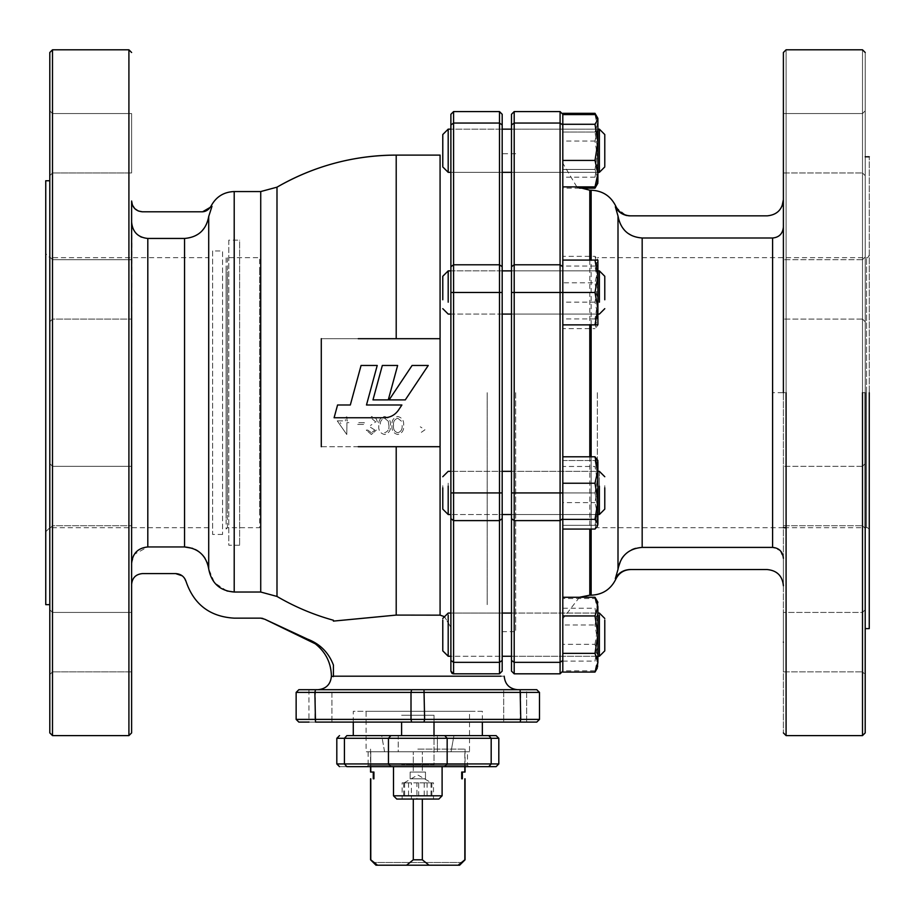 <?xml version="1.0" encoding="UTF-8"?>
<svg xmlns="http://www.w3.org/2000/svg" width="915" height="915" viewBox="0 0 915 915"><rect width="100%" height="100%" fill="white"/><g stroke="black" fill="none" stroke-linecap="round" stroke-linejoin="round"><path stroke-width="0.69" stroke-dasharray="4.58 3.43" d="M595.002 529.064L597.895 515.831L597.895 524.226M595.002 292.48L597.895 276.273L597.895 308.675L595.002 292.48L562.805 292.48L562.805 492.922L562.805 460.519L595.002 460.519L597.895 476.726L597.895 509.129L595.002 525.324L562.805 525.324L562.805 492.922L562.805 525.324L597.895 525.324L597.895 509.129L595.002 492.922L562.805 492.922L595.002 492.922L597.895 476.726L597.895 460.519L597.895 476.726L595.002 492.922L597.895 509.129L597.895 525.324L595.002 525.324L597.895 509.129L597.895 476.726L595.002 460.519L597.895 460.519L597.895 515.831L595.002 502.61L597.895 484.538L595.002 466.467L562.805 466.467L562.805 456.791L562.805 483.246M597.243 459.387L597.895 461.629L595.002 466.467M597.895 508.202L597.895 477.653L597.895 508.202M511.496 671.118L514.196 673.817L560.094 673.817L560.094 492.922L562.805 492.922C562.805 461.572 562.805 461.572 562.805 492.922C562.805 524.272 562.805 524.272 562.805 492.922C562.805 461.572 562.805 461.572 562.805 492.922C562.805 524.272 562.805 524.272 562.805 492.922L562.805 529.064L562.805 502.61L595.002 502.61M222.574 534.452L212.612 534.452L212.612 250.95L222.574 250.95L222.574 534.452L222.574 250.95M212.612 250.95L212.612 534.452M442.78 136.266L442.78 134.539M442.78 165.203L442.78 135.351M448.19 170.03L448.19 130.227M448.19 129.141L448.19 131.451M599.382 131.451L599.382 129.141M599.382 130.227L599.382 170.03M604.781 165.203L604.781 136.266L604.781 166.93L599.382 172.34L448.19 172.34L442.78 166.93M604.781 134.539L604.781 136.266M448.19 282.758L448.19 299.239M599.382 282.758L599.382 299.239M442.78 297.547L442.78 285.183M604.781 285.183L604.781 297.547M515.683 392.695L515.683 631.647L515.683 392.695M502.186 392.695L502.186 631.647L502.186 270.874L450.889 270.874L450.889 514.527L502.186 514.527L502.186 270.874M515.683 153.754L502.186 153.754L502.186 631.647L502.186 613.061L502.186 631.647L515.683 631.647M599.382 483.2L599.382 502.644L599.382 471.328L450.889 471.328L502.186 471.328L502.186 514.527M496.113 735.603L482.342 735.603M384.586 751.798L381.692 735.603L398.242 735.603L398.242 751.798L451.038 751.798L398.242 751.798L398.242 735.603L381.692 735.603L384.586 751.798L437.381 751.798L437.381 735.603L453.932 735.603L451.038 751.798L384.586 751.798M400.93 751.798L434.682 751.798L400.93 751.798M437.381 751.798L451.038 751.798L453.932 735.603L437.381 735.603L437.381 751.798M353.281 722.095L353.281 711.298L482.342 711.298L482.342 722.095L353.281 722.095L434.007 722.095L434.007 715.256L401.605 715.256L434.007 715.256L401.605 715.256L434.007 715.256L434.007 765.032L401.605 765.032L434.007 765.032L401.605 765.032L434.007 765.032L434.007 735.603L401.605 735.603L434.007 735.603M482.342 711.298L353.281 711.298M381.692 735.603L438.731 735.603L381.692 735.603M453.932 735.603L438.731 735.603M346.876 766.656C337.075 766.656 337.075 766.656 346.876 766.656L344.429 763.945L388.463 763.945L388.463 738.302L344.429 738.302L344.429 763.945L336.812 763.945M390.911 766.656L468.835 766.656L390.911 766.656L388.463 763.945L491.183 763.945L491.183 738.302L498.812 738.302M436.032 766.656L399.581 766.656L436.032 766.656M444.713 735.603L447.161 738.302L447.161 763.945L444.713 766.656L366.778 766.656L368.127 765.295L467.485 765.295L368.127 765.295L368.127 751.798L467.485 751.798L368.127 751.798M468.835 766.656L467.485 765.295L467.485 751.798M469.509 711.298L366.103 711.298L366.103 751.798L469.509 751.798L469.509 711.298L366.103 711.298M469.509 751.798L366.103 751.798M597.243 258.934L597.895 260.077L597.895 276.273L595.002 260.077L597.895 260.077L597.895 315.389L595.002 302.156L597.895 284.085L595.002 266.025L597.895 261.175L597.243 258.934L595.002 256.337L597.895 269.57L597.895 261.175M511.496 114.284L514.196 111.584L560.094 111.584L562.805 114.284L562.805 292.48L562.805 260.077L595.002 260.077M562.805 324.871L595.002 324.871L597.083 317.036M597.118 316.899L597.895 308.675L597.895 324.871L597.895 300.863L595.002 318.935L597.895 323.773L597.243 326.015L595.002 328.611L597.895 315.389L597.895 323.773M597.861 277.234L597.895 314.074L511.496 314.074M597.895 276.273L597.895 308.675M487.203 392.695L487.203 604.655L487.203 392.695M448.19 614.148L448.19 653.951M599.382 614.148L599.382 653.951M448.19 655.174L448.19 656.261L599.382 656.261L599.382 655.174M442.78 619.283L442.78 650.05L442.78 618.46L444.564 616.687L450.866 627.335L444.347 616.55L440.081 615.155L440.081 446.703L321.279 446.703L321.279 399.203M448.19 656.261L442.78 650.05M604.781 650.05L604.781 619.283L604.781 650.862L599.382 656.261M604.781 619.283L604.781 649.135M511.496 270.874L597.895 270.874L597.895 307.749M595.002 266.025L562.805 266.025L562.805 256.337L595.002 256.337M562.805 260.077L562.805 282.792L595.002 282.792L597.895 300.863L597.895 269.57L595.002 282.792M595.002 318.935L562.805 318.935L562.805 328.611L595.002 328.611M595.002 302.156L562.805 302.156L562.805 328.611M562.805 302.156L562.805 266.025M442.78 649.135L442.78 618.46M597.243 668.202L597.895 665.96L595.002 661.122L597.895 643.051L597.895 665.96L597.895 603.362L597.895 643.051L595.002 624.979L597.895 611.758L595.002 598.524L597.232 601.121M595.002 670.798L562.805 670.798L562.805 644.343L595.002 644.343L597.895 657.576L595.002 670.798L597.232 668.213M597.895 665.96L597.895 667.069M595.002 644.343L597.895 626.283L595.002 608.212L562.805 608.212L562.805 644.343M597.243 601.132L597.895 603.362L595.002 608.212M597.895 603.362L597.243 601.121M597.895 619.386L597.895 649.936L597.895 619.386M562.805 670.798L562.805 624.979L595.002 624.979M562.805 624.979L562.805 598.524L595.002 598.524M562.805 661.122L595.002 661.122M604.781 135.351L604.781 166.93M448.19 483.2L448.19 499.693M448.19 502.644L448.19 514.527L599.382 514.527L599.382 502.644M442.78 485.636L442.78 498M448.19 514.527L442.78 509.129L442.78 500.219M604.781 500.219L604.781 485.636L604.781 509.129L599.382 514.527M604.781 485.636L604.781 498M239.616 545.249L228.807 545.249L228.807 240.153L239.616 240.153L239.616 545.249L239.616 240.153M228.807 240.153L228.807 545.249M405.288 399.889L389.127 399.889L412.093 365.462L428.254 365.462L405.288 399.889M382.333 365.462L397.636 365.462L388.28 399.889L372.977 399.889L382.333 365.462M401.891 404.99L398.425 410.183C394.971 415.055 390.259 417.583 384.277 417.755L334.101 417.755L337.566 404.99L350.319 404.99L361.07 365.462L377.22 365.462L366.48 404.99L401.891 404.99M226.108 267.02L226.108 518.382L226.108 267.02M226.108 270.646L226.108 514.756L226.108 256.349L227.458 257.698L227.458 513.544L227.458 271.858M259.608 513.544L259.608 271.858L259.608 527.703L227.458 527.703L226.108 529.053L226.108 514.756M227.458 527.703L227.458 513.544M259.608 271.858L259.608 257.698L227.458 257.698M234.206 388.555L234.206 545.191L234.206 388.555M234.206 396.55L234.206 251.007L234.206 396.55M597.895 119.442L597.895 127.826L595.002 114.604M597.243 184.281L597.895 182.028L595.002 177.19L597.895 159.119L597.895 183.137M597.895 127.826L597.895 159.119L595.002 141.047L597.895 127.826M595.002 177.19L562.805 177.19L562.805 141.047L595.002 141.047M596.363 115.965L597.895 122.679L597.895 150.735L595.002 132.035L597.895 150.735L597.895 122.679L595.002 132.035L562.805 132.035L562.805 114.604L562.805 141.047M562.805 160.422L562.805 186.877M597.895 166.004L597.895 135.466L597.895 166.004M448.19 270.874L448.19 285.709M604.781 287.401L604.781 276.273L599.382 270.874L599.382 285.709M442.78 287.401L442.78 276.273M562.805 460.519L597.895 460.519M597.895 471.328L597.895 514.527L597.895 471.328L511.496 471.328M419.299 865.201L416.359 865.201L419.299 865.201M597.358 392.695L597.358 527.703L597.358 392.695M562.805 514.527L562.805 270.874M560.094 673.817L562.805 671.118L562.805 597.255L562.805 615.955L595.002 615.955L597.895 606.599L597.118 601.887M514.196 673.817L514.196 662.346L511.496 660.436L511.496 492.922L560.094 492.922L560.094 123.056L562.805 124.966L562.805 124.28M562.805 519.377L562.805 518.702L560.094 520.612L514.196 520.612L514.196 111.584M511.496 492.922L511.496 150.735C511.496 182.085 511.496 182.085 511.496 150.735L511.496 129.141L597.895 129.141L511.496 129.141M511.496 475.743L511.496 510.113L511.496 475.743M511.496 268.175L511.496 316.773L511.496 268.175M511.496 133.556L511.496 167.914L511.496 133.556M511.496 309.659L511.496 275.289L511.496 309.659M511.496 517.227L511.496 468.629L511.496 517.227M511.496 651.846L511.496 617.476L511.496 651.846M511.496 634.667C511.496 603.317 511.496 603.317 511.496 634.667C511.496 666.017 511.496 666.017 511.496 634.667M511.496 392.695L511.496 628.948L511.496 392.695M562.805 292.48C562.805 323.819 562.805 323.819 562.805 292.48C562.805 261.13 562.805 261.13 562.805 292.48C562.805 323.819 562.805 323.819 562.805 292.48C562.805 261.13 562.805 261.13 562.805 292.48L511.496 292.48M562.805 150.735C562.805 182.085 562.805 182.085 562.805 150.735C562.805 119.385 562.805 119.385 562.805 150.735C562.805 182.085 562.805 182.085 562.805 150.735C562.805 119.385 562.805 119.385 562.805 150.735M562.805 634.667C562.805 666.017 562.805 666.017 562.805 634.667C562.805 603.317 562.805 603.317 562.805 634.667C562.805 666.017 562.805 666.017 562.805 634.667C562.805 603.317 562.805 603.317 562.805 634.667M629.977 215.849L629.977 215.849C623.389 215.563 618.54 212.52 615.418 206.698L618.002 216.02L618.002 569.382L621.617 558.871M780.243 550.624L783.389 558.322L783.389 227.069C782.771 233.691 779.168 237.34 772.592 237.992L642.17 237.992L633.489 236.379L625.906 231.689L620.519 224.587M773.392 570.788L767.193 569.553L629.977 569.553C623.389 569.839 618.54 572.882 615.418 578.703L621.331 572.001L628.822 569.587M772.592 237.992L772.592 392.695L783.389 392.695L783.389 732.904L783.389 392.695L783.389 585.749L782.268 579.824M782.153 579.55L778.859 574.517M778.642 574.3L773.678 570.903M772.592 392.695L772.592 547.399L780.209 550.59M783.389 392.695L783.389 227.069L783.389 392.695L786.088 392.695L786.088 49.799L786.088 527.703L866.551 527.703C867.203 527.017 868.106 527.909 869.25 530.403M620.507 224.575L618.002 216.02M624.282 555.348L629.417 551.059M629.44 551.047L631.83 549.743M635.548 548.337L642.17 547.399L642.17 237.992M783.389 558.322L783.389 585.749M618.002 569.382L615.337 578.612M615.337 206.79L625.86 215.334M626.638 215.517L628.845 215.814M629.909 215.849L767.193 215.849L773.118 214.728M773.392 214.613L778.425 211.319M778.642 211.102L782.039 206.138M865.201 642.147C865.201 683.951 865.201 683.951 865.201 642.147C865.201 683.951 865.201 683.951 865.201 642.147C865.201 600.354 865.201 600.354 865.201 642.147C865.201 600.354 865.201 600.354 865.201 642.147C865.201 683.951 865.201 683.951 865.201 642.147C865.201 683.951 865.201 683.951 865.201 642.147C865.201 600.354 865.201 600.354 865.201 642.147C865.201 600.354 865.201 600.354 865.201 642.147M862.502 642.147C862.502 680.463 862.502 680.463 862.502 642.147C862.502 680.463 862.502 680.463 862.502 642.147C862.502 603.831 862.502 603.831 862.502 642.147C862.502 603.831 862.502 603.831 862.502 642.147C862.502 680.463 862.502 680.463 862.502 642.147C862.502 680.463 862.502 680.463 862.502 642.147C862.502 603.831 862.502 603.831 862.502 642.147C862.502 603.831 862.502 603.831 862.502 642.147M783.389 642.147C783.389 603.831 783.389 603.831 783.389 642.147C783.389 603.831 783.389 603.831 783.389 642.147C783.389 680.463 783.389 680.463 783.389 642.147C783.389 680.463 783.389 680.463 783.389 642.147C783.389 603.831 783.389 603.831 783.389 642.147C783.389 603.831 783.389 603.831 783.389 642.147C783.389 680.463 783.389 680.463 783.389 642.147M865.201 496.022C865.201 537.826 865.201 537.826 865.201 496.022C865.201 537.826 865.201 537.826 865.201 496.022C865.201 454.229 865.201 454.229 865.201 496.022C865.201 454.229 865.201 454.229 865.201 496.022C865.201 537.826 865.201 537.826 865.201 496.022C865.201 537.826 865.201 537.826 865.201 496.022C865.201 454.229 865.201 454.229 865.201 496.022C865.201 454.229 865.201 454.229 865.201 496.022M862.502 496.022C862.502 534.337 862.502 534.337 862.502 496.022C862.502 534.337 862.502 534.337 862.502 496.022C862.502 457.706 862.502 457.706 862.502 496.022C862.502 457.706 862.502 457.706 862.502 496.022C862.502 534.337 862.502 534.337 862.502 496.022C862.502 534.337 862.502 534.337 862.502 496.022C862.502 457.706 862.502 457.706 862.502 496.022C862.502 457.706 862.502 457.706 862.502 496.022M783.389 496.022C783.389 457.706 783.389 457.706 783.389 496.022C783.389 457.706 783.389 457.706 783.389 496.022C783.389 534.337 783.389 534.337 783.389 496.022C783.389 534.337 783.389 534.337 783.389 496.022C783.389 457.706 783.389 457.706 783.389 496.022C783.389 457.706 783.389 457.706 783.389 496.022C783.389 534.337 783.389 534.337 783.389 496.022C783.389 534.337 783.389 534.337 783.389 496.022M865.201 289.38C865.201 331.173 865.201 331.173 865.201 289.38C865.201 331.173 865.201 331.173 865.201 289.38C865.201 247.576 865.201 247.576 865.201 289.38C865.201 247.576 865.201 247.576 865.201 289.38C865.201 331.173 865.201 331.173 865.201 289.38C865.201 331.173 865.201 331.173 865.201 289.38C865.201 247.576 865.201 247.576 865.201 289.38C865.201 247.576 865.201 247.576 865.201 289.38M862.502 289.38C862.502 327.684 862.502 327.684 862.502 289.38C862.502 327.684 862.502 327.684 862.502 289.38C862.502 251.065 862.502 251.065 862.502 289.38C862.502 251.065 862.502 251.065 862.502 289.38C862.502 327.684 862.502 327.684 862.502 289.38C862.502 327.684 862.502 327.684 862.502 289.38C862.502 251.065 862.502 251.065 862.502 289.38C862.502 251.065 862.502 251.065 862.502 289.38M783.389 289.38C783.389 251.065 783.389 251.065 783.389 289.38C783.389 251.065 783.389 251.065 783.389 289.38C783.389 327.684 783.389 327.684 783.389 289.38C783.389 327.684 783.389 327.684 783.389 289.38C783.389 251.065 783.389 251.065 783.389 289.38C783.389 251.065 783.389 251.065 783.389 289.38C783.389 327.684 783.389 327.684 783.389 289.38C783.389 327.684 783.389 327.684 783.389 289.38M865.201 143.255C865.201 185.047 865.201 185.047 865.201 143.255C865.201 185.047 865.201 185.047 865.201 143.255C865.201 101.451 865.201 101.451 865.201 143.255C865.201 101.451 865.201 101.451 865.201 143.255C865.201 185.047 865.201 185.047 865.201 143.255C865.201 185.047 865.201 185.047 865.201 143.255C865.201 101.451 865.201 101.451 865.201 143.255C865.201 101.451 865.201 101.451 865.201 143.255M862.502 143.255C862.502 181.57 862.502 181.57 862.502 143.255C862.502 181.57 862.502 181.57 862.502 143.255C862.502 104.939 862.502 104.939 862.502 143.255C862.502 104.939 862.502 104.939 862.502 143.255C862.502 181.57 862.502 181.57 862.502 143.255C862.502 181.57 862.502 181.57 862.502 143.255C862.502 104.939 862.502 104.939 862.502 143.255C862.502 104.939 862.502 104.939 862.502 143.255M783.389 143.255C783.389 104.939 783.389 104.939 783.389 143.255C783.389 104.939 783.389 104.939 783.389 143.255C783.389 181.57 783.389 181.57 783.389 143.255C783.389 181.57 783.389 181.57 783.389 143.255C783.389 104.939 783.389 104.939 783.389 143.255C783.389 181.57 783.389 181.57 783.389 143.255C783.389 181.57 783.389 181.57 783.389 143.255M783.389 172.958L862.502 172.958L783.389 172.958L783.389 113.552L862.502 113.552L865.201 110.852L862.502 113.552L783.389 113.552M862.502 392.695L862.502 735.603L862.502 49.799L862.502 392.695L865.201 392.695L865.201 156.785L865.201 628.616L865.201 52.498L865.201 528.424L862.502 525.725L865.201 528.424M865.201 559.648L865.201 578.406M865.201 609.745L862.502 612.444L783.389 612.444L862.502 612.444L865.201 609.745L865.201 674.549L862.502 671.85L865.201 674.549M869.25 392.695L869.25 628.616L869.25 156.785L869.25 530.403L869.25 392.695L869.25 530.403L869.25 392.695L866.551 392.695L866.551 257.698L866.551 527.703L866.551 392.695M597.106 601.853L595.002 597.255M597.895 606.599C597.895 600.835 597.895 600.835 597.895 606.599L597.895 662.723C597.895 668.488 597.895 668.488 597.895 662.723L597.118 657.999M595.002 672.079L597.095 667.538M597.106 667.481L597.895 662.723M596.466 656.261L595.002 653.367L597.895 634.667L595.002 615.955M562.805 653.367L562.805 615.955L562.805 672.079L562.805 653.367L595.002 653.367M597.895 634.667C597.895 606.794 597.895 606.794 597.895 634.667C597.895 662.529 597.895 662.529 597.895 634.667M175.657 573.602L142.408 573.602C135.843 574.243 132.252 577.834 131.611 584.399L131.611 201.003M193.054 236.882L184.556 238.449L184.556 546.953L147.807 546.953L147.807 238.449L141.585 237.179M333.392 620.244C313.559 614.766 294.756 606.828 276.993 596.443L260.729 592.028L234.206 592.028L234.206 191.555M207.831 220.87L211.983 206.333L211.228 205.795M226.931 590.964L214.51 582.729L208.712 568.913L208.712 216.489M192.63 548.36L195.375 549.538M199.115 551.871L202.432 554.902M205.097 558.436L207.11 562.428M208.357 566.659L208.712 568.913M193.282 236.802L200.66 232.25M200.774 232.147L206.115 225.17M206.172 225.067L207.648 221.476M131.611 527.703L131.909 225.136M131.92 225.216L132.767 228.109M132.835 228.27L136.049 233.314M136.324 233.6L140.269 236.562M142.408 211.8L202.57 211.8L211.983 206.333M131.611 563.377L134.311 554.307L147.807 546.953M333.426 670.718L333.415 665.079M307.451 639.105L307.531 639.127C304.169 637.904 304.169 637.904 307.531 639.127C320.01 643.954 328.634 652.601 333.415 665.056L333.426 676.585L331.413 676.185M305.095 638.235L307.337 639.059M264.801 619.249L262.834 618.426M260.729 618.151L234.206 618.151C209.97 616.71 193.923 604.495 186.065 581.517M184.601 578.349L182.199 575.81M502.186 114.284L499.487 111.584L499.487 123.056L502.186 124.966L502.186 114.284L499.487 111.584M502.186 129.141L450.889 129.141L502.186 129.141L502.186 266.7L499.487 264.79L499.487 292.48L502.186 292.48L502.186 266.7M358.245 338.699L396.206 338.699L321.279 338.699L321.279 446.703L321.279 338.699L440.081 338.699L396.206 338.699L440.081 338.699L440.081 155.104M358.234 446.703L321.279 446.703M321.279 392.695L321.279 338.699M396.206 446.703L440.081 446.703L396.206 446.703L396.275 615.074M450.889 518.702L453.588 520.612L499.487 520.612L502.186 518.702L502.186 656.261L450.889 656.261L450.889 613.061L597.895 613.061L511.496 613.061M450.889 124.966L453.588 123.056L453.588 111.584L450.889 114.284L450.889 266.7L450.889 133.27L450.889 266.7L453.588 264.79L453.588 292.48L499.487 292.48L499.487 492.922L450.889 492.922M450.889 626.809L450.889 270.874L450.889 626.809M499.487 673.817L453.588 673.817L453.588 662.346L499.487 662.346L499.487 673.817L502.186 671.118M502.186 518.702L502.186 492.922L499.487 492.922L499.487 662.346L502.186 660.436M502.186 292.48L502.186 492.922M502.186 634.667C502.186 659.052 502.186 659.052 502.186 634.667C502.186 610.282 502.186 610.282 502.186 634.667M502.186 653.562L502.186 615.761L502.186 653.562M502.186 511.828L502.186 474.027L502.186 511.828M502.186 311.375L502.186 273.574L502.186 311.375M502.186 169.641L502.186 131.84L502.186 169.641M500.974 676.196L504.211 676.196M526.651 689.704L503.707 689.704L503.707 722.095L526.651 722.095L526.651 689.704L503.707 689.704L526.651 689.704L526.651 722.095L503.707 722.095L536.773 722.095L539.484 719.396L539.484 692.403L536.773 689.704L404.041 689.704M411.624 722.095L411.007 719.396L314.874 719.396L315.492 722.095L298.839 722.095L296.14 719.396L296.14 692.403L298.839 689.704L411.624 689.704L308.961 689.704L308.961 722.095L331.916 722.095L331.916 689.704L308.961 689.704L331.916 689.704L331.916 722.095L308.961 722.095L482.342 722.095M526.651 722.095L503.707 722.095L503.707 689.704M308.961 689.704L308.961 722.095M404.041 722.095L431.583 722.095L404.041 722.095M365.051 618.094L364.41 618.151M49.799 143.255C49.799 101.451 49.799 101.451 49.799 143.255C49.799 185.047 49.799 185.047 49.799 143.255C49.799 101.451 49.799 101.451 49.799 143.255C49.799 101.451 49.799 101.451 49.799 143.255C49.799 185.047 49.799 185.047 49.799 143.255C49.799 185.047 49.799 185.047 49.799 143.255L49.799 175.657L52.498 172.958L52.498 113.552L131.611 113.552L131.611 172.958L131.611 113.552L131.611 172.958L52.498 172.958L52.498 143.255L52.498 172.958L49.799 175.657M49.799 180.747L49.799 604.655M49.799 609.745L52.498 612.444L131.611 612.444L131.611 671.85L52.498 671.85L52.498 612.444L52.498 642.147L52.498 612.444L49.799 609.745L49.799 674.549L52.498 671.85L52.498 612.444L131.611 612.444L131.611 671.85L131.611 612.444L131.611 671.85L52.498 671.85L52.498 642.147L52.498 671.85L49.799 674.549M131.611 466.33L131.611 525.725L52.498 525.725L52.498 466.33L131.611 466.33L131.611 525.725L131.611 466.33L52.498 466.33L52.498 525.725L52.498 466.33L52.498 525.725L49.799 528.424L52.498 525.725L131.611 525.725L131.611 466.33M49.799 496.022C49.799 537.826 49.799 537.826 49.799 496.022C49.799 537.826 49.799 537.826 49.799 496.022C49.799 454.229 49.799 454.229 49.799 496.022C49.799 454.229 49.799 454.229 49.799 496.022C49.799 537.826 49.799 537.826 49.799 496.022C49.799 454.229 49.799 454.229 49.799 496.022M131.611 259.677L131.611 319.072L52.498 319.072L52.498 259.677L131.611 259.677L131.611 319.072L131.611 259.677L52.498 259.677L52.498 319.072L52.498 259.677L52.498 319.072L49.799 321.771L52.498 319.072L131.611 319.072L131.611 259.677M49.799 289.38C49.799 331.173 49.799 331.173 49.799 289.38C49.799 331.173 49.799 331.173 49.799 289.38C49.799 247.576 49.799 247.576 49.799 289.38C49.799 247.576 49.799 247.576 49.799 289.38C49.799 331.173 49.799 331.173 49.799 289.38C49.799 247.576 49.799 247.576 49.799 289.38M52.498 113.552L52.498 143.255L52.498 113.552L131.611 113.552L131.611 172.958L52.498 172.958L52.498 113.552L49.799 110.852L52.498 113.552M49.799 642.147C49.799 683.951 49.799 683.951 49.799 642.147C49.799 600.354 49.799 600.354 49.799 642.147C49.799 600.354 49.799 600.354 49.799 642.147C49.799 600.354 49.799 600.354 49.799 642.147C49.799 683.951 49.799 683.951 49.799 642.147C49.799 683.951 49.799 683.951 49.799 642.147M208.712 527.703L49.799 527.703L49.799 257.698L208.712 257.698L208.712 527.703L208.712 257.698M45.75 531.752L49.799 527.703L49.799 257.698L45.75 253.649L45.75 531.752L45.75 253.649M45.75 604.655L45.75 180.747M378.799 425.486C378.295 430.359 380.205 433.367 384.54 434.511C388.909 433.39 390.877 430.382 390.453 425.486C390.877 420.603 388.909 417.606 384.54 416.485C380.217 417.629 378.307 420.625 378.799 425.486C378.295 430.359 380.205 433.367 384.54 434.511C388.909 433.39 390.877 430.382 390.453 425.486C390.877 420.603 388.909 417.606 384.54 416.485C380.217 417.629 378.307 420.625 378.799 425.486M388.269 421.186L384.586 418.247C381.281 419.264 379.874 421.689 380.343 425.498C379.862 421.701 381.281 419.276 384.586 418.247L388.269 421.186L388.909 425.498L388.269 421.186M384.586 432.749C387.869 431.697 389.31 429.272 388.909 425.498C389.298 429.295 387.857 431.708 384.586 432.749M340.277 422.639L340.94 423.599M346.934 416.92L346.934 420.877L348.912 420.877L346.934 420.877L346.934 416.92L345.39 416.92L345.39 420.877M346.934 422.639L348.912 422.639L346.934 422.639L346.774 434.511L346.934 422.639M337.258 420.877L346.774 434.511L337.258 420.877L343.365 420.877L337.258 420.877M357.696 424.4L364.296 424.4L364.296 422.639L357.696 422.639L364.296 422.639L364.296 424.4L357.696 424.4M371.399 432.749L367.819 430.107L366.275 430.107L371.376 434.511L376.385 430.05L371.376 434.511L366.275 430.107L367.819 430.107L371.399 432.749L374.841 430.061L370.449 427.259L374.841 430.061M375.722 421.872L371.364 418.247L375.722 421.872L370.449 425.498M377.266 422.021C376.843 418.532 374.875 416.691 371.33 416.485M391.997 425.486C391.483 430.359 393.393 433.367 397.728 434.511C402.097 433.39 404.064 430.382 403.641 425.486C404.064 420.603 402.097 417.606 397.728 416.485C393.404 417.629 391.494 420.625 391.997 425.486C391.483 430.359 393.393 433.367 397.728 434.511C402.097 433.39 404.064 430.382 403.641 425.486C404.064 420.603 402.097 417.606 397.728 416.485C393.404 417.629 391.494 420.625 391.997 425.486M401.456 421.186L397.773 418.247C394.468 419.276 393.05 421.701 393.53 425.498C393.05 429.295 394.468 431.72 397.773 432.749C401.056 431.697 402.497 429.272 402.108 425.498C402.486 429.295 401.045 431.708 397.773 432.749C394.491 431.743 393.073 429.329 393.53 425.498C393.061 421.689 394.479 419.264 397.773 418.247L401.456 421.186M421.335 432.315L424.96 429.787L420.282 426.813M579.481 188.147L562.805 188.147L562.805 132.035L595.002 132.035L597.895 122.679C597.895 116.914 597.895 116.914 597.895 122.679C597.895 116.914 597.895 116.914 597.895 122.679L595.002 113.323M597.895 178.791L596.363 185.505L597.895 178.791C597.895 184.567 597.895 184.567 597.895 178.791C597.895 184.567 597.895 184.567 597.895 178.791L597.895 150.735L597.895 178.791L595.002 169.447L597.895 150.735C597.895 178.597 597.895 178.597 597.895 150.735C597.895 122.873 597.895 122.873 597.895 150.735L595.002 169.447L597.895 178.791M562.805 169.447L595.002 169.447L562.805 169.447L562.805 113.323M604.781 476.726L599.382 471.328L599.382 499.693M370.781 766.656L370.781 751.798L413.294 751.798L370.781 751.798L413.294 751.798L370.781 751.798L370.781 772.054L373.926 772.054L373.926 778.802M422.33 751.798L464.843 751.798L422.33 751.798L464.843 751.798L422.33 751.798L422.33 772.054L417.812 772.054L425.475 772.054L422.33 772.054L422.33 751.798M462.338 862.502L373.286 862.502L462.338 862.502L459.639 865.201L429.043 865.201L422.33 859.803L422.33 799.047M413.294 799.047L413.294 859.803L406.58 865.201L375.985 865.201L373.286 862.502M422.33 859.803L413.294 859.803M417.812 778.802L425.475 778.802L425.475 772.054L410.149 772.054L410.149 778.802L417.812 778.802L410.149 778.802L410.149 772.054L417.812 772.054L413.294 772.054L413.294 751.798L413.294 772.054L410.149 772.054L425.475 772.054L425.475 778.802L417.812 778.802M375.985 865.201L459.639 865.201L375.985 865.201M429.043 865.201L406.58 865.201M377.495 865.201L370.781 859.803L370.781 778.802M416.668 865.201L419.905 865.201L416.668 865.201M464.843 778.802L464.843 859.803L458.129 865.201M461.698 778.802L461.698 772.054L464.843 772.054L464.843 751.798L464.843 766.656M417.812 749.099L465.06 749.099L417.812 749.099M418.681 782.851L404.178 782.851L431.88 782.851L418.681 782.851L418.681 799.047L431.88 799.047L416.943 799.047L416.943 782.851L431.445 782.851L416.943 782.851M429.329 799.047L396.755 799.047L429.329 799.047M431.102 795.81L393.507 795.81L431.102 795.81M431.102 766.656L393.507 766.656L431.102 766.656M431.88 782.851L431.88 799.047M404.178 782.851L410.343 782.851L404.178 782.851M431.011 782.851L431.011 799.047M403.744 782.851L403.744 799.047L416.943 799.047M404.613 782.851L404.613 799.047L403.744 799.047M404.613 799.047L418.681 799.047M396.755 799.047L438.868 799.047L442.105 795.81L393.507 795.81L396.755 799.047M393.507 795.81L393.507 766.656L442.105 766.656L442.105 795.81M411.395 799.047L402.131 799.047L402.131 782.851L411.395 782.851L411.395 799.047L433.493 799.047L433.493 782.851L419.23 782.851L430.279 782.851M428.861 782.851L433.493 782.851M427.076 782.851L427.076 799.047M424.228 782.851L424.228 799.047L433.493 799.047M408.548 782.851L408.548 799.047L424.228 799.047M408.548 799.047L402.131 799.047M405.334 782.851L402.131 782.851M411.395 782.851L406.763 782.851M390.911 735.603L388.463 738.302L491.183 738.302L488.736 735.603M346.876 735.603L344.429 738.302L336.812 738.302M498.812 763.945L491.183 763.945L488.736 766.656M589.798 392.695L589.798 595.196L589.798 392.695M589.798 260.077L589.798 324.871M591.147 324.871L591.147 260.077M591.147 392.695L591.147 595.196L591.147 392.695M511.496 518.702L514.196 520.612L514.196 662.346L560.094 662.346L562.805 660.436M511.496 266.7L514.196 264.79L560.094 264.79L562.805 266.7M511.496 124.966L514.196 123.056L560.094 123.056L560.094 111.584M589.798 456.791L589.798 529.064M591.147 529.064L591.147 456.791M786.088 612.444L786.088 671.85M786.088 718.813L786.088 735.603M260.729 191.555L260.729 592.028M499.487 123.056L499.487 264.79L453.588 264.79L453.588 123.056L499.487 123.056M396.206 155.104L396.206 338.699M450.889 114.284L453.588 111.584M450.889 292.48L453.588 292.48L453.588 662.346L450.889 660.436M536.773 722.095L539.484 719.396L411.007 719.396L411.007 692.403L296.14 692.403M520.132 722.095L520.749 692.403L411.007 692.403L411.624 689.704M424 722.095L424.617 719.396L424 689.704M315.492 689.704L314.874 719.396L296.14 719.396M536.773 689.704L539.484 692.403L520.749 692.403L520.132 689.704M276.993 596.443L276.993 466.33M276.993 457.591L276.993 436.615M276.993 370.426L276.993 187.175M52.498 735.603L52.498 49.799M128.912 735.603L128.912 49.799M422.33 778.802L413.294 778.802M502.186 314.074L450.889 314.074M597.895 324.871L597.243 326.015M597.895 656.261L511.496 656.261M502.186 613.061L450.889 613.061M597.895 172.34L511.496 172.34M502.186 172.34L450.889 172.34M599.382 270.874L450.889 270.874M604.781 308.675L599.382 314.074L448.19 314.074L442.78 308.675M869.25 254.999C868.106 257.481 867.203 258.385 866.551 257.698L597.358 257.698M783.389 527.703L597.358 527.703M576.816 186.877L562.805 163.202M579.481 597.255L563.068 618.391L562.805 622.2M783.389 671.85L862.502 671.85L783.389 671.85M862.502 466.33L865.201 463.619L862.502 466.33L783.389 466.33L862.502 466.33M783.389 525.725L862.502 525.725L783.389 525.725M862.502 319.072L865.201 321.771L862.502 319.072L783.389 319.072L862.502 319.072M862.502 259.677L865.201 256.978L862.502 259.677L783.389 259.677L862.502 259.677M862.502 172.958L865.201 175.657L862.502 172.958M307.531 639.127L306.25 638.659L307.531 639.127M52.498 466.33L49.799 463.619L52.498 466.33M52.498 259.677L49.799 256.978L52.498 259.677M597.895 118.332L597.232 117.189M597.895 514.527L511.496 514.527M465.06 749.099L465.06 766.656M370.564 749.099L370.564 766.656M404.156 782.851L417.812 774.971L431.468 782.851M401.605 722.095L401.605 735.603"/><path stroke-width="1.37" d="M597.243 526.468L597.895 524.226L597.243 526.468L595.002 529.064L562.805 529.064L562.805 597.255L595.002 597.255L597.895 606.599C597.895 600.835 597.895 600.835 597.895 606.599L597.895 634.667L595.002 653.367L597.895 662.723L597.895 634.667L595.002 615.955L597.895 606.599M597.895 501.306L595.002 519.377L597.895 524.226L597.895 470.013L595.002 483.246L597.895 501.306M562.805 456.791L595.002 456.791L597.895 470.013L597.895 461.629M595.002 456.791L597.895 460.519M595.002 483.246L562.805 483.246L562.805 519.377L595.002 519.377M562.805 519.377L562.805 529.064M448.19 302.202L448.19 270.874L450.889 270.874L450.889 114.284L453.588 111.584L499.487 111.584L502.186 114.284L502.186 129.141L511.496 129.141L511.496 114.284L514.196 111.584L560.094 111.584L562.805 114.284L562.805 270.874M599.382 302.202L599.382 270.874L597.895 270.874L597.895 276.273L595.002 292.48L597.895 308.675L595.002 324.871L597.895 324.871L597.895 260.077L595.002 260.077L597.895 276.273M442.78 620.198L442.78 650.862L448.19 656.261L450.889 656.261L450.889 671.118L450.889 656.261L450.889 671.118L453.588 673.817L499.487 673.817L453.588 673.817L450.889 671.118L450.889 266.7L450.889 270.874L448.19 270.874L442.78 276.273L442.78 299.765M604.781 299.765L604.781 276.273L599.382 270.874M502.186 172.34L502.186 270.874L502.186 172.34L511.496 172.34M502.186 392.695L502.186 471.328L511.496 471.328M502.186 514.527L502.186 613.061L502.186 514.527L511.496 514.527M366.778 766.656L346.876 766.656C337.075 766.656 337.075 766.656 346.876 766.656L496.113 766.656L444.713 766.656L447.161 763.945L447.161 738.302L491.183 738.302L488.736 735.603L496.113 735.603L498.812 738.302L498.812 763.945L496.113 766.656M390.911 735.603L388.463 738.302L336.812 738.302L336.812 763.945L344.429 763.945L344.429 738.302L346.876 735.603C337.075 735.603 337.075 735.603 346.876 735.603L488.736 735.603M434.007 735.603L437.381 735.603L434.007 735.603L434.007 722.095L482.342 722.095L482.342 735.603L346.876 735.603M353.281 735.603L353.281 722.095M438.731 735.603L453.932 735.603M597.118 260.077L597.895 260.077M595.002 260.077L562.805 260.077L562.805 324.871L597.895 324.871M595.002 292.48L562.805 292.48L562.805 266.7L560.094 264.79L560.094 292.48L562.805 292.48L562.805 518.702L560.094 520.612L560.094 662.346L562.805 660.436L562.805 514.527M597.895 308.675L597.895 314.074L599.382 314.074L604.781 308.675M562.805 256.337L562.805 260.077M448.19 656.261L448.19 615.372M604.781 620.198L604.781 650.862L599.382 656.261L599.382 615.372M597.232 668.213L595.002 672.079L597.895 662.723C597.895 668.488 597.895 668.488 597.895 662.723M448.19 171.254L448.19 129.141L442.78 134.539L442.78 166.118M599.382 171.254L599.382 129.141L597.895 129.141L599.382 129.141L604.781 134.539L599.382 129.141M604.781 166.118L604.781 134.539M428.254 365.462L412.093 365.462L389.127 399.889L405.288 399.889L428.254 365.462M382.333 365.462L372.977 399.889L388.28 399.889L397.636 365.462L382.333 365.462M398.425 410.183L401.891 404.99L366.48 404.99L377.22 365.462L361.07 365.462L350.319 404.99L337.566 404.99L334.101 417.755L384.277 417.755C390.259 417.583 394.971 415.055 398.425 410.183M597.895 182.028L597.895 142.351L595.002 160.422L597.895 173.644L595.002 186.877L597.895 183.137L595.002 188.147L596.363 185.505L595.002 188.147L579.481 188.147M597.895 119.442L595.002 124.28L597.895 142.351L597.895 118.332L597.243 117.189L597.895 119.442M597.232 117.189L595.002 113.323L562.805 113.323L562.805 114.604L595.002 114.604L597.243 117.189M562.805 114.604L562.805 124.28L595.002 124.28M562.805 124.28L562.805 160.422L595.002 160.422M562.805 186.877L595.002 186.877M511.496 124.966L514.196 123.056L514.196 111.584L511.496 114.284L511.496 671.118L511.496 660.436L514.196 662.346L514.196 673.817L560.094 673.817L562.805 671.118L562.805 660.436M511.496 129.141L502.186 129.141M511.496 656.261L502.186 656.261L502.186 671.118L499.487 673.817L499.487 662.346L502.186 660.436L502.186 518.702L499.487 520.612L499.487 492.922L502.186 492.922L502.186 518.702M511.496 671.118L514.196 673.817L511.496 671.118M783.389 172.958L783.389 227.069C782.702 233.771 779.1 237.408 772.592 237.992L642.17 237.992C628.708 236.996 620.656 229.676 618.002 216.02L615.337 206.79C618.346 212.417 623.207 215.437 629.909 215.849L767.193 215.849C777.029 214.888 782.428 209.489 783.389 199.653L782.039 206.138M642.17 237.992L642.17 547.399L772.592 547.399C779.111 547.994 782.714 551.642 783.389 558.322M772.592 237.992L772.592 547.399L642.17 547.399C628.525 548.588 620.473 555.908 618.002 569.382L618.002 216.02M629.977 215.849C623.389 215.563 618.54 212.52 615.418 206.698L615.337 206.79M783.389 585.749C782.428 575.912 777.029 570.514 767.193 569.553L629.909 569.553C623.184 569.976 618.323 572.996 615.337 578.612L618.002 569.382M621.617 558.871L622.852 557.063M622.863 557.041L624.282 555.348M631.83 549.743L633.432 549.046M633.443 549.046L635.548 548.337M629.909 569.553L628.822 569.587M629.977 569.553C623.389 569.839 618.54 572.882 615.418 578.703L615.337 578.612M625.86 215.334L626.638 215.517M628.845 215.814L629.909 215.849M783.389 143.255C783.389 104.939 783.389 104.939 783.389 143.255M783.389 642.147C783.389 680.463 783.389 680.463 783.389 642.147M783.389 392.695L783.389 52.498L783.389 392.695M865.201 528.424L865.201 559.648M865.201 578.406L865.201 609.745M865.201 392.695L865.201 732.904L865.201 392.695M869.25 392.695L869.25 628.616L869.25 392.695M597.003 657.656L596.466 656.261M562.805 672.079L595.002 672.079M562.805 615.955L595.002 615.955M595.002 653.367L562.805 653.367M131.611 527.703L131.611 584.399C132.252 577.834 135.843 574.243 142.408 573.602L175.657 573.602C180.895 573.911 184.373 576.553 186.065 581.517L184.601 578.349M132.435 205.132L131.611 201.003L131.611 222.025C132.526 231.953 137.925 237.42 147.807 238.449L184.556 238.449C198.143 237.282 206.195 229.962 208.712 216.489L211.983 206.333L211.228 205.795C216.192 196.702 223.855 191.956 234.206 191.555L260.729 191.555L276.993 187.175C313.902 165.992 353.647 155.298 396.206 155.104L440.081 155.104L440.081 338.699L358.245 338.699M211.983 206.333L211.228 205.795L211.983 206.333L202.57 211.8L142.408 211.8L138.337 210.999M208.712 216.489L208.712 568.913C211.422 583.175 219.92 590.884 234.206 592.028L226.931 590.964M208.712 568.913C206.23 555.462 198.178 548.142 184.556 546.953L184.556 238.449L147.807 238.449L147.807 546.953L184.556 546.953L192.63 548.36M195.375 549.538L197.251 550.59M197.32 550.624L199.115 551.871M202.432 554.902L203.828 556.595M203.851 556.617L205.097 558.436M207.11 562.428L208.357 566.659M207.648 221.476L207.831 220.87M140.269 236.562L141.585 237.179M138.279 210.976L134.814 208.677M134.768 208.631L132.458 205.189M264.801 619.249L315.229 643.783C325.706 652.052 331.093 662.837 331.413 676.174L333.426 676.585L333.415 665.056C328.634 652.532 319.998 643.886 307.531 639.127L264.801 619.249L260.729 618.151L262.834 618.426M182.199 575.81L175.657 573.602M260.729 618.151L234.206 618.151C209.97 616.71 193.923 604.495 186.065 581.517M307.531 639.127C304.169 637.904 304.169 637.904 307.531 639.127L306.25 638.659L307.531 639.127M502.186 492.922L502.186 292.48L499.487 292.48L499.487 264.79L502.186 266.7L502.186 292.48M502.186 266.7L502.186 124.966L499.487 123.056L499.487 111.584L453.588 111.584L453.588 123.056L499.487 123.056L499.487 264.79L453.588 264.79L453.588 123.056L450.889 124.966M396.206 338.699L396.206 155.104A237.603 237.603 0 0 0 276.993 187.175L276.993 596.443C294.756 606.828 313.559 614.766 333.392 620.244M333.392 621.102L396.206 615.086L440.081 615.155L440.081 446.703L358.234 446.703M321.279 399.203L321.279 392.695M321.279 446.703L321.279 338.699M440.081 446.703L440.081 338.699M385.181 616.15L396.206 615.086L440.081 615.155L444.564 616.687L448.19 613.061L450.889 613.061L448.19 613.061L442.78 618.46M442.78 487.855L442.78 509.129L448.19 514.527L450.889 514.527L450.889 613.061M450.889 492.922L499.487 492.922L499.487 292.48L453.588 292.48L453.588 264.79L450.889 266.7L450.889 270.874M450.889 671.141L451.884 673.211M452.136 673.394L453.039 673.76M453.554 673.817L499.487 673.817M450.889 671.118L453.588 673.817L450.889 671.118L453.588 673.817L453.588 292.48L450.889 292.48M502.186 660.436L502.186 671.118M482.342 722.095L526.651 722.095M503.707 689.704L526.651 689.704M308.961 722.095L298.839 722.095L296.14 719.396L296.14 692.403L298.839 689.704L315.492 689.704L314.874 692.403L315.492 722.095L411.624 722.095L411.007 719.396L539.484 719.396L539.484 692.403L536.773 689.704L315.492 689.704M308.961 689.704L404.041 689.704M536.773 722.095L539.484 719.396L536.773 722.095L411.624 722.095M317.905 689.704C326.106 688.904 330.612 684.397 331.413 676.185M504.211 676.196C505.011 684.397 509.506 688.904 517.707 689.704M384.643 616.207L365.051 618.094M364.41 618.151L334.375 621.011M276.993 596.443L260.729 592.028L260.729 191.555M234.206 191.555L234.206 592.028L260.729 592.028M142.408 211.8C135.855 211.159 132.252 207.556 131.611 201.003L131.611 732.904L131.611 201.003M131.611 732.904L128.912 735.603L52.498 735.603L49.799 732.904L49.799 52.498L52.498 49.799L128.912 49.799L131.611 52.498M49.799 52.498L49.799 143.255C49.799 185.047 49.799 185.047 49.799 143.255C49.799 101.451 49.799 101.451 49.799 143.255M49.799 175.657L49.799 180.747L45.75 180.747L45.75 604.655L49.799 604.655L49.799 609.745M49.799 674.549L49.799 732.904M49.799 289.38C49.799 331.173 49.799 331.173 49.799 289.38C49.799 247.576 49.799 247.576 49.799 289.38M49.799 496.022C49.799 537.826 49.799 537.826 49.799 496.022C49.799 454.229 49.799 454.229 49.799 496.022M49.799 642.147C49.799 683.951 49.799 683.951 49.799 642.147C49.799 600.354 49.799 600.354 49.799 642.147M147.807 546.953C137.925 547.982 132.526 553.461 131.611 563.377M595.002 113.323L596.363 115.965M448.19 514.527L448.19 486.162M604.781 487.855L604.781 509.129L599.382 514.527L599.382 486.162M370.564 778.802L370.564 859.803L375.985 865.201L406.58 865.201L413.294 859.803L422.33 859.803L429.043 865.201L459.639 865.201L465.06 859.803L465.06 778.802M406.58 865.201L429.043 865.201M422.33 799.047L422.33 859.803M413.294 859.803L413.294 799.047M370.781 766.656L370.781 772.054L373.926 772.054L373.926 778.802M370.781 778.802L370.781 859.803L377.495 865.201M458.129 865.201L464.843 859.803L464.843 778.802M461.698 778.802L461.698 772.054L464.843 772.054L464.843 766.656M442.105 795.81L438.868 799.047L396.755 799.047L393.507 795.81L442.105 795.81L442.105 766.656L393.507 766.656L393.507 795.81M444.713 735.603L447.161 738.302L388.463 738.302L388.463 763.945L390.911 766.656M498.812 738.302L491.183 738.302L491.183 763.945L344.429 763.945L346.876 766.656M488.736 766.656L491.183 763.945L498.812 763.945M591.147 260.077L591.147 190.206L589.798 190.206L589.798 260.077M589.798 324.871L589.798 456.791M591.147 456.791L591.147 324.871M511.496 266.7L514.196 264.79L514.196 123.056L560.094 123.056L560.094 111.584L562.805 114.284M511.496 292.48L514.196 292.48L514.196 264.79L560.094 264.79L560.094 123.056L562.805 124.966M511.496 492.922L514.196 492.922L514.196 292.48L560.094 292.48L560.094 492.922L562.805 492.922M562.805 671.118L560.094 673.817L560.094 662.346L514.196 662.346L514.196 492.922L560.094 492.922L560.094 520.612L514.196 520.612L511.496 518.702M589.798 529.064L589.798 595.196L579.481 597.255M589.798 595.196L591.147 595.196L591.147 529.064M786.088 392.695L786.088 735.603L786.088 392.695M862.502 392.695L862.502 735.603L862.502 392.695M783.389 527.703L786.088 527.703L786.088 612.444M786.088 671.85L786.088 718.813M450.889 660.436L453.588 662.346L499.487 662.346L499.487 520.612L453.588 520.612L450.889 518.702M396.206 615.086L396.206 446.703M333.426 676.196L500.974 676.196L333.426 676.196M298.839 722.095L296.14 719.396L411.007 719.396L411.007 692.403L539.484 692.403M424 722.095L424.617 719.396L424 689.704M520.132 722.095L520.749 719.396L520.132 689.704M298.839 689.704L296.14 692.403L411.007 692.403L411.624 689.704M276.993 466.33L276.993 457.591M276.993 436.615L276.993 370.426M128.912 49.799L128.912 735.603M52.498 49.799L52.498 735.603M450.889 129.141L448.19 129.141L450.889 129.141M511.496 314.074L502.186 314.074M450.889 314.074L448.19 314.074L442.78 308.675M511.496 270.874L502.186 270.874M336.812 738.302L339.511 735.603M336.812 763.945L339.511 766.656M599.382 613.061L597.895 613.061L599.382 613.061L604.781 618.46L599.382 613.061M599.382 656.261L597.895 656.261M511.496 613.061L502.186 613.061M604.781 166.93L599.382 172.34L597.895 172.34M450.889 172.34L448.19 172.34L442.78 166.93M442.78 134.539L448.19 129.141M450.889 471.328L448.19 471.328L442.78 476.726L448.19 471.328L450.889 471.328M442.78 276.273L448.19 270.874M589.798 190.206L576.816 186.877M591.147 190.206C602.527 190.686 610.751 196.027 615.818 206.23C618.86 212.349 623.801 215.551 630.629 215.849M591.147 595.196C602.527 594.716 610.751 589.363 615.818 579.172C618.86 573.053 623.801 569.839 630.629 569.553M865.201 52.498L862.502 49.799L786.088 49.799L783.389 52.498M865.201 732.904L862.502 735.603L786.088 735.603L783.389 732.904M869.25 628.616L865.201 628.616M869.25 156.785L865.201 156.785M597.895 602.264L595.002 597.255M396.206 155.104A237.603 237.603 0 0 0 276.993 187.175M211.228 205.795C208.757 209.924 205.532 211.925 201.563 211.8M599.382 514.527L597.895 514.527M604.781 476.726L599.382 471.328L597.895 471.328M462.361 772.054L462.361 778.802M465.06 766.656L465.06 772.054M370.564 766.656L370.564 772.054M373.263 772.054L373.263 778.802M401.605 722.095L401.605 735.603"/></g></svg>

